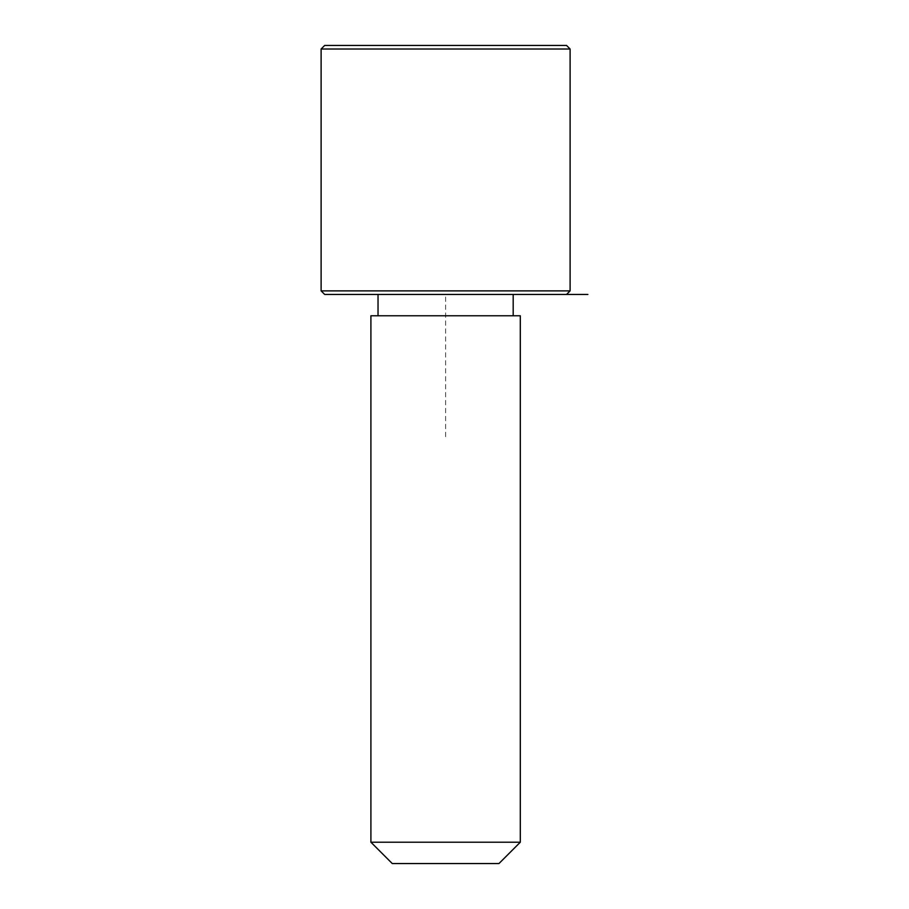 <?xml version="1.0" encoding="UTF-8"?>
<svg xmlns="http://www.w3.org/2000/svg" width="909" height="909" viewBox="0 0 909 909"><rect width="100%" height="100%" fill="white"/><g stroke="black" fill="none" stroke-linecap="round" stroke-linejoin="round"><path stroke-width="0.68" stroke-dasharray="4.54 3.41" d="M386.302 294.436L513.187 294.436L386.302 294.436M386.302 315.775L513.187 315.775L386.302 315.775M520.3 315.775L370.906 315.775M520.3 842.211L370.906 842.211M498.961 863.55L392.256 863.55M445.603 436.718L445.603 294.436L566.546 294.436L324.672 294.436M570.102 290.88L321.116 290.88M566.546 45.45L324.672 45.45M570.102 49.006L321.116 49.006"/><path stroke-width="1.36" d="M380.053 315.775L520.3 315.775L520.3 842.211L370.906 842.211L370.906 315.775L380.053 315.775M370.906 842.211L392.256 863.55L498.961 863.55L520.3 842.211M566.546 294.436L570.102 290.88L321.116 290.88L324.672 294.436L587.884 294.436M321.116 49.006L324.672 45.45L566.546 45.45L570.102 49.006L321.116 49.006L321.116 290.88M513.187 315.775L513.187 294.436M378.03 315.775L378.03 294.436M570.102 290.88L570.102 49.006"/></g></svg>
